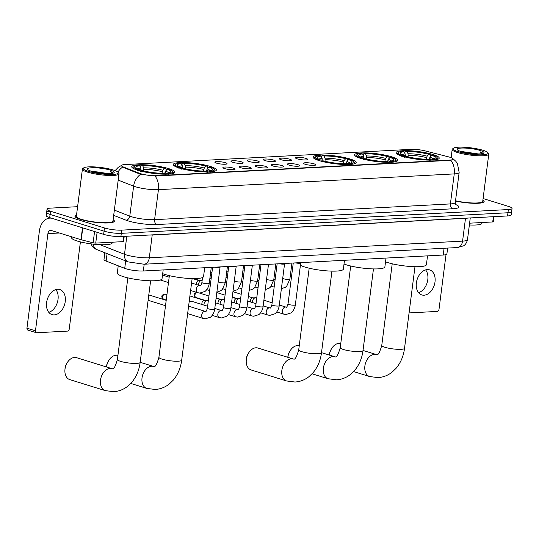 <?xml version="1.0" encoding="UTF-8"?>
<svg xmlns="http://www.w3.org/2000/svg" width="539" height="539" viewBox="0 0 539 539"><rect width="100%" height="100%" fill="white"/><g stroke="black" fill="none" stroke-linecap="round" stroke-linejoin="round"><path stroke-width="0.81" d="M168.734 168.64A21.728 3.888 7.3 0 0 145.409 164.84A21.728 3.888 7.3 0 0 131.752 166.699A21.728 3.888 7.3 0 0 137.876 170.284A21.728 3.888 7.3 0 0 161.201 174.084A21.728 3.888 7.3 0 0 174.858 172.224A21.728 3.888 7.3 0 0 168.734 168.64M391.584 156.775A21.728 3.888 7.3 0 0 368.258 152.975A21.728 3.888 7.3 0 0 354.601 154.834A21.728 3.888 7.3 0 0 360.726 158.419A21.728 3.888 7.3 0 0 384.051 162.219A21.728 3.888 7.3 0 0 397.708 160.359A21.728 3.888 7.3 0 0 391.584 156.775M350.067 158.985A21.728 3.888 7.3 0 0 326.742 155.185A21.728 3.888 7.3 0 0 313.085 157.044A21.728 3.888 7.3 0 0 319.203 160.629A21.728 3.888 7.3 0 0 342.534 164.429A21.728 3.888 7.3 0 0 356.185 162.569A21.728 3.888 7.3 0 0 350.067 158.985M210.257 166.43A21.728 3.888 7.3 0 0 186.925 162.63A21.728 3.888 7.3 0 0 173.275 164.489A21.728 3.888 7.3 0 0 179.393 168.074A21.728 3.888 7.3 0 0 202.718 171.874A21.728 3.888 7.3 0 0 216.375 170.014A21.728 3.888 7.3 0 0 210.257 166.43M433.107 154.565A21.728 3.888 7.3 0 0 409.775 150.765A21.728 3.888 7.3 0 0 396.125 152.625A21.728 3.888 7.3 0 0 402.242 156.209A21.728 3.888 7.3 0 0 425.567 160.009A21.728 3.888 7.3 0 0 439.224 158.149A21.728 3.888 7.3 0 0 433.107 154.565M297.225 158.857A6.151 1.098 -172.7 0 1 295.513 157.967A6.151 1.098 -172.7 0 1 299.051 157.3A6.151 1.098 -172.7 0 1 305.957 158.392A6.151 1.098 -172.7 0 1 307.641 159.524A6.151 1.098 -172.7 0 1 303.511 159.915A6.151 1.098 -172.7 0 1 297.225 158.857M281.095 159.719A6.151 1.098 -172.7 0 1 279.384 158.83A6.151 1.098 -172.7 0 1 282.921 158.163A6.151 1.098 -172.7 0 1 289.827 159.254A6.151 1.098 -172.7 0 1 291.505 160.379A6.151 1.098 -172.7 0 1 287.381 160.777A6.151 1.098 -172.7 0 1 281.095 159.719M264.966 160.575A6.151 1.098 -172.7 0 1 263.254 159.685A6.151 1.098 -172.7 0 1 266.792 159.018A6.151 1.098 -172.7 0 1 273.697 160.11A6.151 1.098 -172.7 0 1 275.375 161.242A6.151 1.098 -172.7 0 1 271.252 161.633A6.151 1.098 -172.7 0 1 264.966 160.575M248.836 161.437A6.151 1.098 -172.7 0 1 247.125 160.541A6.151 1.098 -172.7 0 1 250.662 159.881A6.151 1.098 -172.7 0 1 257.568 160.972A6.151 1.098 -172.7 0 1 259.246 162.098A6.151 1.098 -172.7 0 1 255.122 162.495A6.151 1.098 -172.7 0 1 248.836 161.437M232.7 162.293A6.151 1.098 -172.7 0 1 230.995 161.404A6.151 1.098 -172.7 0 1 234.526 160.737A6.151 1.098 -172.7 0 1 241.438 161.828A6.151 1.098 -172.7 0 1 243.116 162.96A6.151 1.098 -172.7 0 1 238.993 163.351A6.151 1.098 -172.7 0 1 232.7 162.293M216.57 163.155A6.151 1.098 -172.7 0 1 214.859 162.259A6.151 1.098 -172.7 0 1 218.396 161.599A6.151 1.098 -172.7 0 1 225.309 162.69A6.151 1.098 -172.7 0 1 226.986 163.816A6.151 1.098 -172.7 0 1 222.863 164.206A6.151 1.098 -172.7 0 1 216.57 163.155M305.29 164.294A6.151 1.098 -172.7 0 1 303.578 163.398A6.151 1.098 -172.7 0 1 307.115 162.738A6.151 1.098 -172.7 0 1 314.021 163.829A6.151 1.098 -172.7 0 1 315.706 164.954A6.151 1.098 -172.7 0 1 311.576 165.352A6.151 1.098 -172.7 0 1 305.29 164.294M289.16 165.15A6.151 1.098 -172.7 0 1 287.449 164.26A6.151 1.098 -172.7 0 1 290.986 163.593A6.151 1.098 -172.7 0 1 297.892 164.685A6.151 1.098 -172.7 0 1 299.576 165.81A6.151 1.098 -172.7 0 1 295.446 166.207A6.151 1.098 -172.7 0 1 289.16 165.15M273.03 166.012A6.151 1.098 -172.7 0 1 271.319 165.116A6.151 1.098 -172.7 0 1 274.856 164.456A6.151 1.098 -172.7 0 1 281.762 165.54A6.151 1.098 -172.7 0 1 283.447 166.672A6.151 1.098 -172.7 0 1 279.317 167.063A6.151 1.098 -172.7 0 1 273.03 166.012M256.901 166.868A6.151 1.098 -172.7 0 1 255.19 165.978A6.151 1.098 -172.7 0 1 258.727 165.311A6.151 1.098 -172.7 0 1 265.633 166.403A6.151 1.098 -172.7 0 1 267.317 167.528A6.151 1.098 -172.7 0 1 263.187 167.925A6.151 1.098 -172.7 0 1 256.901 166.868M240.771 167.723A6.151 1.098 -172.7 0 1 239.06 166.834A6.151 1.098 -172.7 0 1 242.597 166.174A6.151 1.098 -172.7 0 1 249.503 167.258A6.151 1.098 -172.7 0 1 251.187 168.39A6.151 1.098 -172.7 0 1 247.057 168.781A6.151 1.098 -172.7 0 1 240.771 167.723M224.642 168.586A6.151 1.098 -172.7 0 1 222.93 167.696A6.151 1.098 -172.7 0 1 226.468 167.029A6.151 1.098 -172.7 0 1 233.374 168.121A6.151 1.098 -172.7 0 1 235.058 169.246A6.151 1.098 -172.7 0 1 230.928 169.644A6.151 1.098 -172.7 0 1 224.642 168.586M448.583 156.869A11.07 1.981 -172.7 0 1 450.031 157.273A11.07 1.981 -172.7 0 1 453.151 159.099A11.07 1.981 -172.7 0 1 449.843 160.076L156.357 175.701A11.07 1.981 -172.7 0 1 139.614 173.322L123.33 166.962A11.07 1.981 -172.7 0 1 121.423 165.554A11.07 1.981 -172.7 0 1 124.731 164.584L411.028 149.343A11.07 1.981 -172.7 0 1 425.109 150.893L448.583 156.869M447.646 248.068L446.892 253.943A12.296 2.196 -172.7 0 1 443.213 255.028L143.334 270.989A12.296 2.196 -172.7 0 1 124.731 268.348L106.122 261.078A12.296 2.196 -172.7 0 1 104 259.522L104.862 252.798M76.531 215.014A19.882 3.557 7.3 0 0 74.941 216.152A19.882 3.557 7.3 0 0 80.54 219.427A19.882 3.557 7.3 0 0 101.884 222.903A19.882 3.557 7.3 0 0 114.383 221.199A19.882 3.557 7.3 0 0 113.129 219.703M453.036 158.756L455.906 161.383L457.422 163.587L459.147 172.473A16.399 2.931 -172.7 0 1 454.242 173.908A14.351 10.086 -93 0 0 450.88 160.305L155.064 176.058A14.351 10.086 87 0 1 158.432 189.661A16.399 2.931 -172.7 0 1 135.424 186.757A16.399 2.931 -172.7 0 1 133.632 186.137L118.203 180.114M50.309 211.315A12.296 2.196 7.3 0 0 46.63 212.393L46.219 215.593A12.296 2.196 7.3 0 0 49.682 217.621L103.643 234.357L104.054 231.157A12.296 2.196 7.3 0 0 121.309 233.34L507.96 212.75A12.296 2.196 7.3 0 0 511.639 211.672A12.296 2.196 7.3 0 1 507.96 212.75L121.309 233.34A12.296 2.196 7.3 0 1 104.054 231.157L50.093 214.421L104.054 231.157L104.465 227.957A12.296 2.196 7.3 0 0 121.72 230.133L508.371 209.55A12.296 2.196 7.3 0 0 512.05 208.472A12.296 2.196 7.3 0 0 508.587 206.444L483.085 198.534M46.63 212.393A12.296 2.196 7.3 0 0 50.093 214.421A12.296 2.196 7.3 0 1 46.63 212.393L47.041 209.193A12.296 2.196 7.3 0 0 50.504 211.221L104.465 227.957M142.006 174.407L139.54 173.902L122.535 167.171A14.351 11.481 111.3 0 0 117.913 172.116M455.482 201.074A19.882 3.557 7.3 0 0 484.15 201.519A19.882 3.557 7.3 0 0 482.897 200.016M77.603 206.686L50.72 208.115A12.296 2.196 7.3 0 0 47.041 209.193M103.643 234.357A12.296 2.196 7.3 0 0 120.898 236.54L507.549 215.95A12.296 2.196 7.3 0 0 511.228 214.872L512.05 208.472M425.615 269.898A13.118 9.028 -72.8 0 1 427.104 282.84A13.118 9.028 -72.8 0 1 418.554 292.664M424.052 295.204A13.118 9.028 107.2 0 0 434.73 283.494A13.118 9.028 107.2 0 0 429.576 269.871A13.118 9.028 107.2 0 0 427.333 269.594A13.118 9.028 107.2 0 0 416.647 281.297A13.118 9.028 107.2 0 0 421.801 294.927A13.118 9.028 107.2 0 0 424.052 295.204M469.597 223.186L492.72 221.953L493.394 216.705M409.067 312.923L437.297 311.421A2.048 1.408 107.2 0 0 439.009 309.346L446.022 254.61M493.987 216.671L493.333 221.772A2.048 0.364 -172.7 0 1 492.72 221.953M458.056 151.648A17.625 3.153 7.3 0 0 478.443 154.794A17.625 3.153 7.3 0 0 487.842 152.618A17.625 3.153 7.3 0 0 483.099 150.314A17.625 3.153 7.3 0 0 465.683 147.322A17.625 3.153 7.3 0 0 453.454 148.212A17.625 3.153 7.3 0 0 458.056 151.648M453.454 148.212L452.558 148.885A18.447 3.301 7.3 0 0 452.174 149.438A18.447 3.301 7.3 0 0 457.375 152.476A18.447 3.301 7.3 0 0 477.177 155.704A18.447 3.301 7.3 0 0 488.772 154.127A18.447 3.301 7.3 0 0 488.543 153.494L487.842 152.618M455.522 200.791A18.447 3.301 7.3 0 0 482.728 201.337L488.772 154.127M455.489 201.034A19.68 3.517 7.3 0 0 483.948 201.492A19.68 3.517 7.3 0 0 482.883 200.117M469.368 224.965A20.495 3.665 7.3 0 0 481.994 223.2L482.075 222.519M477.81 153.932A10.248 1.833 7.3 0 0 477.446 153.817L477.729 153.932M480.188 150.469A13.529 2.419 7.3 0 0 464.551 148.057A13.529 2.419 7.3 0 0 457.321 149.721A13.529 2.419 7.3 0 0 460.966 151.493A13.529 2.419 7.3 0 0 474.34 153.79A13.529 2.419 7.3 0 0 483.719 153.103A13.529 2.419 7.3 0 0 480.188 150.469M477.446 153.817L460.447 151.324M482.728 153.804C483.065 153.244 482.25 152.604 480.269 151.877L481.792 153.709M480.269 151.877L482.641 153.548M464.989 152.503L472.049 153.588M461.977 151.789L467.037 152.227L475.304 153.851M329.396 354.48A7.378 5.08 -72.8 0 1 330.771 350.04L331.438 348.895A11.481 7.903 107.2 0 0 329.363 355.107L329.396 354.48M340.763 343.559A11.481 7.903 107.2 0 0 338.964 343.37A11.481 7.903 107.2 0 0 331.438 348.895M405.24 156.647L405.153 153.918L404.088 151.702A17.625 3.153 7.3 0 0 400.41 153.75A17.625 3.153 7.3 0 0 403.819 155.609L402.471 155.683L401.784 156.512M404.823 153.231L405.011 151.762L405.685 151.142A19.512 3.49 7.3 0 1 430.034 154.215L428.687 154.282A17.625 3.153 7.3 0 0 406.999 151.547L408.063 153.763L408.104 156.862M426.309 159.221L427.124 156.169L428.687 154.282M385.54 261.799A22.55 4.029 7.3 0 0 388.026 262.661A22.55 4.029 7.3 0 0 412.234 266.603A22.55 4.029 7.3 0 0 426.403 264.669L427.535 255.857M404.088 151.702L402.774 151.297A19.512 3.49 7.3 0 0 398.719 152.321L397.822 152.988A20.334 3.638 7.3 0 0 397.405 153.602A20.334 3.638 7.3 0 0 397.748 154.41M430.034 154.215L430.52 154.983L430.304 156.64M404.621 157.395L405.315 156.559A19.512 3.49 7.3 0 0 429.664 159.632L430.129 160.609M398.719 152.321A19.512 3.49 7.3 0 0 402.471 155.683M405.315 156.559L406.662 156.492A17.625 3.153 7.3 0 0 428.35 159.227L429.664 159.632M406.999 151.547L405.685 151.142M403.819 155.609L404.917 157.354M437.196 159.463A20.334 3.638 7.3 0 0 437.742 158.769A20.334 3.638 7.3 0 0 437.486 158.075L436.785 157.199A19.512 3.49 7.3 0 0 432.878 155.097L431.53 155.165L429.967 157.051L429.226 159.497M433.039 160.454L432.574 159.477A19.512 3.49 7.3 0 0 436.785 157.199M432.574 159.477L431.261 159.072A17.625 3.153 7.3 0 0 434.791 158.156A17.625 3.153 7.3 0 0 431.53 155.165M429.731 160.481L431.261 159.072M287.833 357.31L287.88 356.69A7.378 5.08 -72.8 0 1 289.254 352.25L289.921 351.105A11.481 7.903 107.2 0 0 287.846 357.317M299.239 345.769A11.481 7.903 107.2 0 0 297.447 345.58A11.481 7.903 107.2 0 0 289.921 351.105M363.724 158.857L363.636 156.128L362.572 153.911A17.625 3.153 7.3 0 0 358.886 155.966A17.625 3.153 7.3 0 0 362.302 157.819L360.955 157.893L360.268 158.722M363.306 155.441L363.495 153.972L364.169 153.352A19.512 3.49 7.3 0 1 388.518 156.425L387.17 156.492A17.625 3.153 7.3 0 0 365.482 153.756L366.547 155.973L366.587 159.072M384.785 161.43L385.607 158.378L387.17 156.492M344.017 264.009A22.55 4.029 7.3 0 0 346.51 264.871A22.55 4.029 7.3 0 0 370.717 268.813A22.55 4.029 7.3 0 0 384.886 266.879L386.018 258.073M362.572 153.911L361.258 153.507A19.512 3.49 7.3 0 0 357.202 154.531L356.306 155.205A20.334 3.638 7.3 0 0 355.881 155.811A20.334 3.638 7.3 0 0 356.232 156.62M388.518 156.425L389.003 157.193L388.787 158.85M363.104 159.605L363.791 158.769A19.512 3.49 7.3 0 0 388.141 161.848L388.612 162.825M357.202 154.531A19.512 3.49 7.3 0 0 360.955 157.893M363.791 158.769L365.139 158.702A17.625 3.153 7.3 0 0 386.827 161.437L388.141 161.848M365.482 153.756L364.169 153.352M362.302 157.819L363.401 159.564M395.68 161.68A20.334 3.638 7.3 0 0 396.219 160.979A20.334 3.638 7.3 0 0 395.97 160.285L395.269 159.409A19.512 3.49 7.3 0 0 391.354 157.307L390.007 157.375L388.444 159.261L387.703 161.707M391.523 162.67L391.051 161.693A19.512 3.49 7.3 0 0 395.269 159.409M391.051 161.693L389.737 161.282A17.625 3.153 7.3 0 0 393.275 160.366A17.625 3.153 7.3 0 0 390.007 157.375M388.208 162.697L389.737 161.282M246.256 360.22L246.357 358.9A7.378 5.08 -72.8 0 1 247.738 354.46L248.398 353.314A11.481 7.903 107.2 0 0 246.256 360.22A11.481 7.903 107.2 0 0 251.093 369.956L286.593 380.965A11.481 7.903 -72.8 0 1 282.079 369.04A11.481 7.903 -72.8 0 1 291.431 358.799A11.481 7.903 -72.8 0 1 293.391 359.035L293.762 359.095C295.15 359.688 296.807 356.596 298.721 349.824A11.481 2.055 -172.7 0 0 301.955 351.718A11.481 2.055 -172.7 0 0 318.057 353.746A11.481 2.055 -172.7 0 0 321.493 352.742C320.489 360.524 317.673 367.187 313.058 372.725L309.042 376.586C304.865 379.88 300.183 381.693 294.988 382.023L286.593 380.965M293.391 359.035L257.891 348.026A11.481 7.903 107.2 0 0 255.924 347.79A11.481 7.903 107.2 0 0 248.398 353.314M322.201 161.067L322.12 158.338L321.049 156.121A17.625 3.153 7.3 0 0 317.37 158.176A17.625 3.153 7.3 0 0 320.779 160.029L319.432 160.103L318.744 160.932M321.783 157.651L321.972 156.182L322.645 155.562A19.512 3.49 7.3 0 1 347.001 158.634L345.654 158.709A17.625 3.153 7.3 0 0 323.966 155.966L325.03 158.183L325.071 161.282M343.269 163.64L344.091 160.588L345.654 158.709M300.412 265.262A22.55 4.029 7.3 0 0 304.993 267.081A22.55 4.029 7.3 0 0 329.201 271.023A22.55 4.029 7.3 0 0 343.37 269.089L344.495 260.283M321.049 156.121L319.735 155.717A19.512 3.49 7.3 0 0 315.686 156.741L314.783 157.415A20.334 3.638 7.3 0 0 314.365 158.021A20.334 3.638 7.3 0 0 314.715 158.837M347.001 158.634L347.48 159.403L347.271 161.06M321.588 161.815L322.275 160.979A19.512 3.49 7.3 0 0 346.624 164.058L347.096 165.035M315.686 156.741A19.512 3.49 7.3 0 0 319.432 160.103M322.275 160.979L323.622 160.912A17.625 3.153 7.3 0 0 345.31 163.647L346.624 164.058M323.966 155.966L322.645 155.562M320.779 160.029L321.877 161.774M354.163 163.89A20.334 3.638 7.3 0 0 354.702 163.189A20.334 3.638 7.3 0 0 354.453 162.495L353.752 161.619A19.512 3.49 7.3 0 0 349.838 159.517L348.49 159.584L346.927 161.471L346.186 163.917M350.006 164.88L349.535 163.903A19.512 3.49 7.3 0 0 353.752 161.619M349.535 163.903L348.221 163.492A17.625 3.153 7.3 0 0 351.758 162.576A17.625 3.153 7.3 0 0 348.49 159.584M346.692 164.907L348.221 163.492M106.5 366.965L106.547 366.345A7.378 5.08 -72.8 0 1 107.921 361.905L108.588 360.759A11.481 7.903 107.2 0 0 106.513 366.971M117.913 355.423A11.481 7.903 107.2 0 0 116.114 355.235A11.481 7.903 107.2 0 0 108.588 360.759M182.391 168.512L182.303 165.783L181.239 163.566A17.625 3.153 7.3 0 0 177.56 165.614A17.625 3.153 7.3 0 0 180.969 167.474L179.622 167.548L178.935 168.377M181.973 165.096L182.162 163.627L182.836 163.007A19.512 3.49 7.3 0 1 207.185 166.079L205.837 166.147A17.625 3.153 7.3 0 0 184.149 163.411L185.214 165.628L185.254 168.727M203.459 171.085L204.274 168.033L205.837 166.147M162.69 273.664A22.55 4.029 7.3 0 0 165.177 274.526A22.55 4.029 7.3 0 0 189.384 278.468A22.55 4.029 7.3 0 0 203.553 276.534L204.685 267.721M181.239 163.566L179.925 163.162A19.512 3.49 7.3 0 0 175.869 164.186L174.973 164.853A20.334 3.638 7.3 0 0 174.555 165.466A20.334 3.638 7.3 0 0 174.899 166.275M207.185 166.079L207.67 166.847L207.454 168.505M181.771 169.259L182.465 168.424A19.512 3.49 7.3 0 0 206.814 171.496L207.279 172.473M175.869 164.186A19.512 3.49 7.3 0 0 179.622 167.548M182.465 168.424L183.812 168.357A17.625 3.153 7.3 0 0 205.5 171.092L206.814 171.496M184.149 163.411L182.836 163.007M180.969 167.474L182.067 169.219M214.347 171.328A20.334 3.638 7.3 0 0 214.893 170.634A20.334 3.638 7.3 0 0 214.637 169.94L213.936 169.064A19.512 3.49 7.3 0 0 210.028 166.955L208.681 167.029L207.117 168.916L206.376 171.362M210.19 172.318L209.725 171.341A19.512 3.49 7.3 0 0 213.936 169.064M209.725 171.341L208.411 170.937A17.625 3.153 7.3 0 0 211.942 170.021A17.625 3.153 7.3 0 0 208.681 167.029M206.882 172.345L208.411 170.937M64.929 369.875L65.03 368.555A7.378 5.08 -72.8 0 1 66.405 364.115L67.072 362.969A11.481 7.903 107.2 0 0 64.929 369.875A11.481 7.903 107.2 0 0 69.76 379.611L105.26 390.62A11.481 7.903 -72.8 0 1 100.753 378.695A11.481 7.903 -72.8 0 1 110.097 368.454A11.481 7.903 -72.8 0 1 112.065 368.689L112.435 368.75C113.823 369.343 115.474 366.25 117.394 359.479A11.481 2.055 -172.7 0 0 120.621 361.373A11.481 2.055 -172.7 0 0 136.731 363.401A11.481 2.055 -172.7 0 0 140.16 362.397C139.156 370.178 136.34 376.842 131.725 382.373L127.709 386.241C123.539 389.535 118.849 391.348 113.655 391.678L105.26 390.62M112.065 368.689L76.558 357.68A11.481 7.903 107.2 0 0 74.598 357.445A11.481 7.903 107.2 0 0 67.072 362.969M140.874 170.722L140.787 167.993L139.722 165.776A17.625 3.153 7.3 0 0 136.037 167.824A17.625 3.153 7.3 0 0 139.453 169.684L138.105 169.758L137.418 170.587M140.457 167.306L140.645 165.837L141.319 165.217A19.512 3.49 7.3 0 1 165.668 168.289L164.321 168.357A17.625 3.153 7.3 0 0 142.633 165.621L143.697 167.838L143.738 170.937M161.936 173.295L162.758 170.243L164.321 168.357M118.23 265.808L117.307 273.017A22.55 4.029 7.3 0 0 123.66 276.736A22.55 4.029 7.3 0 0 147.868 280.678A22.55 4.029 7.3 0 0 162.037 278.744L163.169 269.931M139.722 165.776L138.408 165.372A19.512 3.49 7.3 0 0 134.352 166.396L133.456 167.063A20.334 3.638 7.3 0 0 133.032 167.676A20.334 3.638 7.3 0 0 133.382 168.485M165.668 168.289L166.153 169.057L165.938 170.715M140.255 171.469L140.942 170.634A19.512 3.49 7.3 0 0 165.291 173.706L165.763 174.683M134.352 166.396A19.512 3.49 7.3 0 0 138.105 169.758M140.942 170.634L142.289 170.567A17.625 3.153 7.3 0 0 163.977 173.302L165.291 173.706M142.633 165.621L141.319 165.217M139.453 169.684L140.551 171.429M172.83 173.538A20.334 3.638 7.3 0 0 173.369 172.844A20.334 3.638 7.3 0 0 173.12 172.15L172.419 171.274A19.512 3.49 7.3 0 0 168.505 169.172L167.157 169.239L165.594 171.126L164.853 173.571M168.673 174.528L168.202 173.551A19.512 3.49 7.3 0 0 172.419 171.274M168.202 173.551L166.888 173.147A17.625 3.153 7.3 0 0 170.425 172.231A17.625 3.153 7.3 0 0 167.157 169.239M165.358 174.555L166.888 173.147M300.708 262.944A3.692 0.66 -172.7 0 1 300.688 263.005A3.692 0.66 -172.7 0 1 295.507 262.891M252.4 302.541A3.692 2.54 -72.8 0 1 252.42 301.496A3.692 2.54 -72.8 0 1 255.499 297.757A3.692 2.54 -72.8 0 1 255.526 297.757A3.692 2.54 -72.8 0 1 256.133 297.838L256.739 298.02M250.413 301.921A2.661 1.833 -72.8 0 1 250.305 300.58A2.661 1.833 -72.8 0 1 252.535 297.878A2.661 1.833 -72.8 0 1 252.548 297.878L255.526 297.757M284.579 263.807A3.692 0.66 -172.7 0 1 284.558 263.861A3.692 0.66 -172.7 0 1 279.377 263.746M236.271 303.396A3.692 2.54 -72.8 0 1 236.291 302.359A3.692 2.54 -72.8 0 1 239.37 298.619A3.692 2.54 -72.8 0 1 239.397 298.613A3.692 2.54 -72.8 0 1 240.003 298.694L240.603 298.882M234.283 302.783A2.661 1.833 -72.8 0 1 234.175 301.436A2.661 1.833 -72.8 0 1 236.399 298.734A2.661 1.833 -72.8 0 1 236.419 298.734L239.397 298.613M268.449 264.662A3.692 0.66 -172.7 0 1 268.429 264.723A3.692 0.66 -172.7 0 1 263.248 264.609M220.134 304.259A3.692 2.54 -72.8 0 1 220.161 303.214A3.692 2.54 -72.8 0 1 223.24 299.475A3.692 2.54 -72.8 0 1 223.267 299.475A3.692 2.54 -72.8 0 1 223.874 299.556L224.473 299.738M218.154 303.639A2.661 1.833 -72.8 0 1 218.046 302.298A2.661 1.833 -72.8 0 1 220.269 299.596A2.661 1.833 -72.8 0 1 220.289 299.596L223.267 299.475M252.319 265.518A3.692 0.66 -172.7 0 1 252.299 265.579A3.692 0.66 -172.7 0 1 247.118 265.464M204.005 305.114A3.692 2.54 -72.8 0 1 204.032 304.077A3.692 2.54 -72.8 0 1 207.111 300.338A3.692 2.54 -72.8 0 1 207.138 300.331A3.692 2.54 -72.8 0 1 207.744 300.412L208.344 300.6M202.024 304.501A2.661 1.833 -72.8 0 1 201.916 303.154A2.661 1.833 -72.8 0 1 204.14 300.452A2.661 1.833 -72.8 0 1 204.16 300.452L207.138 300.331M236.19 266.381A3.692 0.66 -172.7 0 1 236.163 266.434A3.692 0.66 -172.7 0 1 230.988 266.327M189.108 302.211A3.692 2.54 -72.8 0 1 190.981 301.193A3.692 2.54 -72.8 0 1 191.008 301.193A3.692 2.54 -72.8 0 1 191.614 301.267L207.623 306.24M220.06 267.236A3.692 0.66 -172.7 0 1 220.033 267.297A3.692 0.66 -172.7 0 1 214.859 267.182M198.547 285.219A3.692 2.54 -72.8 0 1 198.568 284.181A3.692 2.54 -72.8 0 1 201.647 280.442A3.692 2.54 -72.8 0 1 201.674 280.442A3.692 2.54 -72.8 0 1 202.159 280.482M196.56 284.605A2.661 1.833 -72.8 0 1 196.452 283.258A2.661 1.833 -72.8 0 1 198.682 280.563A2.661 1.833 -72.8 0 1 198.696 280.556L201.674 280.442M55.847 289.584A13.118 9.028 -72.8 0 1 57.343 302.52A13.118 9.028 -72.8 0 1 48.786 312.351M54.284 314.884A13.118 9.028 107.2 0 0 64.963 303.181A13.118 9.028 107.2 0 0 59.809 289.558A13.118 9.028 107.2 0 0 57.565 289.281A13.118 9.028 107.2 0 0 46.886 300.984A13.118 9.028 107.2 0 0 52.04 314.614A13.118 9.028 107.2 0 0 54.284 314.884M97.108 232.336L95.733 243.089L122.959 241.64L123.626 236.392M51.522 218.194A16.399 11.528 -93 0 0 49.891 218.12A16.399 11.528 -93 0 0 39.401 230.968L26.95 328.184L35.473 330.825L47.924 233.609A4.096 2.884 87 0 1 50.545 230.396A4.096 2.884 87 0 1 51.279 230.49L80.971 239.7L82.494 227.802M35.473 330.825A2.048 1.408 107.2 0 0 36.322 332.711L27.799 330.063A2.048 1.408 -72.8 0 1 26.95 328.184M36.322 332.711A2.048 1.408 107.2 0 0 36.672 332.752L67.53 331.108A2.048 1.408 107.2 0 0 69.241 329.033L80.405 241.903M124.219 236.358L123.572 241.459A2.048 0.364 -172.7 0 1 122.959 241.64M95.733 243.089A2.048 0.364 -172.7 0 1 93.126 242.799L81.241 239.774A2.048 0.364 -172.7 0 1 80.971 239.7M88.295 171.335A17.625 3.153 7.3 0 0 108.676 174.481A17.625 3.153 7.3 0 0 118.075 172.305A17.625 3.153 7.3 0 0 113.331 170.001A17.625 3.153 7.3 0 0 95.915 167.009A17.625 3.153 7.3 0 0 83.693 167.898A17.625 3.153 7.3 0 0 88.295 171.335M83.693 167.898L82.79 168.566A18.447 3.301 7.3 0 0 82.413 169.125A18.447 3.301 7.3 0 0 87.608 172.163A18.447 3.301 7.3 0 0 107.416 175.391A18.447 3.301 7.3 0 0 119.004 173.814A18.447 3.301 7.3 0 0 118.775 173.181L118.075 172.305M82.413 169.125L76.363 216.334A18.447 3.301 7.3 0 0 81.557 219.373A18.447 3.301 7.3 0 0 101.366 222.6A18.447 3.301 7.3 0 0 112.961 221.017L119.004 173.814M76.518 215.115A19.68 3.517 7.3 0 0 75.143 216.173A19.68 3.517 7.3 0 0 80.688 219.42A19.68 3.517 7.3 0 0 101.81 222.863A19.68 3.517 7.3 0 0 114.18 221.179A19.68 3.517 7.3 0 0 113.116 219.804M71.674 236.816L71.566 237.672A20.495 3.665 7.3 0 0 77.333 241.054A20.495 3.665 7.3 0 0 99.344 244.639A20.495 3.665 7.3 0 0 112.227 242.887L112.314 242.206M108.043 173.619A10.248 1.833 7.3 0 0 107.679 173.497L107.962 173.619M110.421 170.156A13.529 2.419 7.3 0 0 94.783 167.744A13.529 2.419 7.3 0 0 87.561 169.408A13.529 2.419 7.3 0 0 91.206 171.18A13.529 2.419 7.3 0 0 104.573 173.477A13.529 2.419 7.3 0 0 113.951 172.79A13.529 2.419 7.3 0 0 110.421 170.156M107.679 173.497L90.687 171.011M112.968 173.491C113.305 172.931 112.483 172.291 110.502 171.564L112.031 173.396M110.502 171.564L112.873 173.235M95.221 172.19L102.289 173.275M92.209 171.476L97.269 171.914L105.536 173.538M123.33 166.962L123.256 167.541M139.614 173.322L139.54 173.902M156.357 175.701L156.303 176.091M449.843 160.076L449.789 160.467M444.082 248.257L443.213 255.028M107.072 253.653L106.122 261.078M125.681 260.923L124.731 268.348M144.203 264.218L143.334 270.989M455.704 204.544A20.495 3.665 -172.7 0 1 452.726 208.795L156.916 224.547A4.096 2.884 87 0 1 154.585 219.663L450.402 203.917A16.399 2.931 7.3 0 0 455.307 202.475L456.115 205.069M156.916 224.547A20.495 3.665 -172.7 0 1 128.154 220.916A20.495 3.665 -172.7 0 1 125.91 220.141L113.682 215.371M140.746 174.212A14.351 11.481 111.3 0 0 133.632 186.137L129.784 216.139A16.399 2.931 7.3 0 0 131.583 216.759A16.399 2.931 7.3 0 0 154.585 219.663L158.432 189.661L454.242 173.908L450.402 203.917A4.096 2.884 87 0 0 452.726 208.795M121.72 230.133L120.898 236.54M508.371 209.55L507.549 215.95M50.504 211.221L49.682 217.621M114.356 210.116L129.784 216.139A4.096 3.281 -68.7 0 1 125.91 220.141M99.87 244.666L124.496 254.28A16.399 2.931 7.3 0 0 126.288 254.9A16.399 2.931 7.3 0 0 149.296 257.804L462.577 241.122A16.399 2.931 7.3 0 0 467.481 239.687C466.282 244.861 463.203 245.986 463.547 245.831L457.335 247.549L144.048 264.231A8.2 5.761 87 0 0 149.296 257.804L152.214 234.997A16.399 2.931 -172.7 0 1 148.973 235.044M465.521 218.187A2.048 1.442 -93 0 0 465.501 218.322L462.577 241.122A8.2 5.761 87 0 1 457.335 247.549M126.806 236.223L124.496 254.28A8.2 6.562 111.3 0 0 128.235 261.914L95.976 249.281L92.748 246.963L90.875 243.844M468.034 218.059A16.399 2.931 -172.7 0 1 465.501 218.322L152.214 234.997A2.048 1.442 -93 0 1 152.234 234.869M93.274 244.133A8.2 6.562 111.3 0 0 97.054 249.746M414.983 266.704L404.533 348.322A11.481 2.055 -172.7 0 1 401.097 349.326A11.481 2.055 -172.7 0 1 384.994 347.298A11.481 2.055 -172.7 0 1 381.76 345.405C379.84 352.176 378.189 355.268 376.801 354.675L363.023 350.458M404.533 348.322C403.522 356.104 400.713 362.767 396.091 368.299L392.082 372.166C387.905 375.461 383.216 377.273 378.021 377.603L369.633 376.545A11.481 7.903 -72.8 0 1 365.119 364.62A11.481 7.903 -72.8 0 1 374.464 354.379A11.481 7.903 -72.8 0 1 376.431 354.615M405.395 155.468A15.166 2.715 7.3 0 0 403.879 155.704M426.511 157.61A15.166 2.715 7.3 0 0 408.306 155.313M405.153 153.918A15.766 2.816 7.3 0 0 401.986 154.848M427.124 156.169A15.766 2.816 7.3 0 0 408.063 153.763M432.992 158.816A15.766 2.816 7.3 0 0 429.967 157.051M431.072 159.241A15.166 2.715 7.3 0 0 429.354 158.486M373.466 268.914L363.01 350.532A11.481 2.055 -172.7 0 1 359.58 351.536A11.481 2.055 -172.7 0 1 343.471 349.508A11.481 2.055 -172.7 0 1 340.244 347.615C338.324 354.386 336.673 357.478 335.285 356.885L321.5 352.668M363.01 350.532C362.006 358.314 359.19 364.977 354.574 370.515L350.559 374.376C346.388 377.671 341.699 379.483 336.504 379.813L328.11 378.755A11.481 7.903 -72.8 0 1 323.602 366.83A11.481 7.903 -72.8 0 1 332.947 356.589A11.481 7.903 -72.8 0 1 334.914 356.825M363.872 157.678A15.166 2.715 7.3 0 0 362.363 157.92M384.994 159.82A15.166 2.715 7.3 0 0 366.783 157.523M363.636 156.128A15.766 2.816 7.3 0 0 360.463 157.058M385.607 158.378A15.766 2.816 7.3 0 0 366.547 155.973M391.476 161.026A15.766 2.816 7.3 0 0 388.444 159.261M389.556 161.451A15.166 2.715 7.3 0 0 387.837 160.696M322.356 159.888A15.166 2.715 7.3 0 0 320.84 160.13M343.478 162.03A15.166 2.715 7.3 0 0 325.266 159.733M322.12 158.338A15.766 2.816 7.3 0 0 318.947 159.268M344.091 160.588A15.766 2.816 7.3 0 0 325.03 158.183M349.952 163.243A15.766 2.816 7.3 0 0 346.927 161.471M348.032 163.667A15.166 2.715 7.3 0 0 346.314 162.906M192.133 278.569L181.683 360.187A11.481 2.055 -172.7 0 1 178.247 361.191A11.481 2.055 -172.7 0 1 162.145 359.163A11.481 2.055 -172.7 0 1 158.911 357.269C156.99 364.041 155.34 367.133 153.952 366.54L140.174 362.323M181.683 360.187C180.673 367.969 177.863 374.632 173.241 380.163L169.233 384.031C165.055 387.325 160.366 389.138 155.171 389.468L146.783 388.41A11.481 7.903 -72.8 0 1 142.269 376.485A11.481 7.903 -72.8 0 1 151.614 366.244A11.481 7.903 -72.8 0 1 153.581 366.48M182.546 167.326A15.166 2.715 7.3 0 0 181.03 167.568M203.661 169.475A15.166 2.715 7.3 0 0 185.456 167.171M182.303 165.783A15.766 2.816 7.3 0 0 179.137 166.713M204.274 168.033A15.766 2.816 7.3 0 0 185.214 165.628M210.143 170.681A15.766 2.816 7.3 0 0 207.117 168.916M208.222 171.106A15.166 2.715 7.3 0 0 206.504 170.351M141.023 169.542A15.166 2.715 7.3 0 0 139.513 169.778M162.145 171.685A15.166 2.715 7.3 0 0 143.933 169.387M140.787 167.993A15.766 2.816 7.3 0 0 137.613 168.923M162.758 170.243A15.766 2.816 7.3 0 0 143.697 167.838M168.626 172.891A15.766 2.816 7.3 0 0 165.594 171.126M166.706 173.315A15.166 2.715 7.3 0 0 164.988 172.561M300.708 262.978L295.338 304.872A3.692 0.66 -172.7 0 1 294.065 305.202A3.692 0.66 -172.7 0 1 289.059 304.542A3.692 0.66 -172.7 0 1 288.021 303.935C287.22 306.543 286.613 307.614 286.202 307.142L286.068 307.122A3.692 2.54 -72.8 0 1 286.135 307.142M295.338 304.872C294.698 309.999 291.141 313.105 290.932 312.964L285.946 314.52L283.878 314.17A3.692 2.54 -72.8 0 1 282.429 310.336A3.692 2.54 -72.8 0 1 285.434 307.041A3.692 2.54 -72.8 0 1 285.596 307.041A3.692 2.54 -72.8 0 1 286.068 307.122L279.296 305.02M284.572 263.834L279.209 305.734A3.692 0.66 -172.7 0 1 277.935 306.064A3.692 0.66 -172.7 0 1 272.929 305.404A3.692 0.66 -172.7 0 1 271.892 304.791C271.09 307.398 270.484 308.47 270.073 308.005L269.938 307.978A3.692 2.54 -72.8 0 1 270.005 307.998M279.209 305.734C278.569 310.862 275.011 313.967 274.802 313.819L269.817 315.376L267.748 315.025A3.692 2.54 -72.8 0 1 266.3 311.192A3.692 2.54 -72.8 0 1 269.305 307.904A3.692 2.54 -72.8 0 1 269.466 307.897A3.692 2.54 -72.8 0 1 269.938 307.978L263.167 305.882M268.442 264.689L263.079 306.59A3.692 0.66 -172.7 0 1 261.806 306.92A3.692 0.66 -172.7 0 1 256.8 306.26A3.692 0.66 -172.7 0 1 255.756 305.653C254.96 308.261 254.354 309.325 253.943 308.86L253.808 308.84A3.692 2.54 -72.8 0 1 253.876 308.86M263.079 306.59C262.439 311.717 258.882 314.823 258.673 314.682L253.687 316.238L251.619 315.888A3.692 2.54 -72.8 0 1 250.17 312.054A3.692 2.54 -72.8 0 1 253.175 308.759A3.692 2.54 -72.8 0 1 253.337 308.759A3.692 2.54 -72.8 0 1 253.808 308.84L247.037 306.738M205.191 300.412L196.034 297.568A2.661 1.833 -72.8 0 1 194.956 294.941A2.661 1.833 -72.8 0 1 196.951 292.448M252.313 265.552L246.95 307.446A3.692 0.66 -172.7 0 1 245.676 307.782A3.692 0.66 -172.7 0 1 240.67 307.122A3.692 0.66 -172.7 0 1 239.626 306.509C238.831 309.116 238.225 310.188 237.814 309.723L237.679 309.696A3.692 2.54 -72.8 0 1 237.739 309.716M246.95 307.446C246.31 312.573 242.752 315.686 242.543 315.537L237.558 317.094L235.489 316.743A3.692 2.54 -72.8 0 1 234.041 312.91A3.692 2.54 -72.8 0 1 237.045 309.622A3.692 2.54 -72.8 0 1 237.207 309.615A3.692 2.54 -72.8 0 1 237.679 309.696L230.908 307.594M164.894 294.146A2.661 1.833 -72.8 0 1 165.352 294.2L164.422 294.085A2.661 1.873 87 0 1 164.894 294.146A2.661 1.833 -72.8 0 0 162.724 296.517A2.661 1.833 -72.8 0 0 163.768 299.286L166.241 300.055M236.183 266.407L230.82 308.308A3.692 0.66 -172.7 0 1 229.547 308.638A3.692 0.66 -172.7 0 1 224.541 307.978A3.692 0.66 -172.7 0 1 223.496 307.371C222.701 309.979 222.095 311.043 221.684 310.579L221.549 310.552A3.692 2.54 -72.8 0 1 221.61 310.579M230.82 308.308C230.18 313.435 226.623 316.541 226.414 316.4L221.428 317.956L219.36 317.599A3.692 2.54 -72.8 0 1 217.911 313.772A3.692 2.54 -72.8 0 1 220.916 310.477A3.692 2.54 -72.8 0 1 221.078 310.477A3.692 2.54 -72.8 0 1 221.549 310.552L214.778 308.456M148.798 295.001A2.661 1.833 -72.8 0 1 149.222 295.055L148.292 294.941M220.053 267.27L214.69 309.164A3.692 0.66 -172.7 0 1 213.417 309.501A3.692 0.66 -172.7 0 1 208.411 308.834A3.692 0.66 -172.7 0 1 207.367 308.227C206.565 310.835 205.965 311.906 205.554 311.441L205.413 311.414A3.692 2.54 -72.8 0 1 205.48 311.434M214.69 309.164C214.05 314.291 210.493 317.397 210.284 317.255L205.298 318.812L203.23 318.461A3.692 2.54 -72.8 0 1 201.781 314.628A3.692 2.54 -72.8 0 1 204.786 311.333A3.692 2.54 -72.8 0 1 204.948 311.333A3.692 2.54 -72.8 0 1 205.413 311.414L188.596 306.199M291.929 263.079L289.874 279.114A3.692 0.66 -172.7 0 1 288.601 279.445A3.692 0.66 -172.7 0 1 283.595 278.784A3.692 0.66 -172.7 0 1 282.705 278.407M275.8 263.935L273.745 279.977A3.692 0.66 -172.7 0 1 272.471 280.307A3.692 0.66 -172.7 0 1 267.465 279.647A3.692 0.66 -172.7 0 1 266.576 279.263M259.67 264.797L257.615 280.832A3.692 0.66 -172.7 0 1 256.342 281.163A3.692 0.66 -172.7 0 1 251.336 280.502A3.692 0.66 -172.7 0 1 250.446 280.118M243.54 265.653L241.485 281.695A3.692 0.66 -172.7 0 1 240.212 282.025A3.692 0.66 -172.7 0 1 235.206 281.365A3.692 0.66 -172.7 0 1 234.317 280.981M227.411 266.515L225.356 282.551A3.692 0.66 -172.7 0 1 224.083 282.881A3.692 0.66 -172.7 0 1 219.077 282.22A3.692 0.66 -172.7 0 1 218.187 281.836M211.281 267.371L209.226 283.413A3.692 0.66 -172.7 0 1 207.953 283.743A3.692 0.66 -172.7 0 1 202.947 283.083A3.692 0.66 -172.7 0 1 201.903 282.47L202.536 277.531M190.611 290.487L197.766 292.704A3.692 2.54 -72.8 0 1 196.317 288.87A3.692 2.54 -72.8 0 1 199.322 285.582A3.692 2.54 -72.8 0 1 199.484 285.576A3.692 2.54 -72.8 0 1 199.956 285.657A3.692 2.54 -72.8 0 1 200.023 285.677M47.924 233.609L59.371 233.003M82.763 227.882L81.241 239.774M93.126 242.799L94.568 231.548M121.45 165.466L118.344 167.238L115.097 170.607M459.147 172.473L455.307 202.475M144.048 264.231L128.235 261.914M467.481 239.687L470.264 217.938M483.881 201.997L483.948 201.492M451.123 157.651L452.174 149.438M369.633 376.545L353.611 371.58M397.331 154.161L397.405 153.602M437.668 159.328L437.742 158.769M392.217 263.787L381.76 345.405M328.11 378.755L312.094 373.79M355.814 156.371L355.881 155.811M396.152 161.538L396.219 160.979M350.694 266.003L340.244 347.615M331.95 271.13L321.493 352.742M314.291 158.581L314.365 158.021M354.628 163.748L354.702 163.189M309.177 268.213L298.721 349.824M146.783 388.41L130.761 383.438M174.481 166.025L174.555 165.466M214.818 171.193L214.893 170.634M169.367 275.651L158.911 357.269M150.617 280.779L140.16 362.397M132.965 168.235L133.032 167.676M173.302 173.403L173.369 172.844M127.844 277.861L117.394 359.479M300.688 263.005L300.964 262.601M283.878 314.17L276.729 311.953M232.255 297.083L237.45 298.694M293.263 263.005L288.021 303.935M272.141 302.803L263.894 300.243M232.942 291.714L241.196 294.274M248.351 296.497L252.778 297.865M284.558 263.861L284.835 263.456M267.748 315.025L260.6 312.809M216.126 297.939L221.32 299.556M277.134 263.867L271.892 304.791M256.012 303.659L247.758 301.099M216.813 292.576L225.066 295.136M232.221 297.353L236.648 298.727M268.429 264.723L268.705 264.319M251.619 315.888L244.47 313.664M261.004 264.723L255.756 305.653M239.882 304.522L231.629 301.961M199.376 293.027L208.937 295.992M216.092 298.215L220.518 299.583M196.034 297.568C194.336 296.234 193.737 295.163 194.242 294.361C193.993 293.849 194.801 293.189 196.681 292.367M252.299 265.579L252.575 265.175M235.489 316.743L228.341 314.527M244.874 265.586L239.626 306.509M223.752 305.377L215.499 302.817M189.91 295.951L204.389 300.445M236.163 266.434L236.439 266.03M219.36 317.599L212.211 315.382M189.229 301.261L191.008 301.193M228.745 266.441L223.496 307.371M165.352 294.2L166.928 294.685M163.768 299.286C162.077 297.952 161.478 296.881 161.983 296.079C161.727 295.567 162.542 294.9 164.422 294.085M220.033 267.297L220.31 266.893M203.23 318.461L187.646 313.624M148.117 300.297L165.52 305.694M212.609 267.304L207.367 308.227M149.222 295.055L166.207 300.324M281.385 288.742L285.468 287.206L286.795 286.041L289.874 279.114M274.156 287.092L271.265 286.196M242.2 276.103L243.473 276.5M275.106 279.66L273.839 279.263M242.887 270.74L244.16 271.13M258.296 275.517L259.569 275.914M265.255 289.605L269.338 288.062L270.666 286.896L273.745 279.977M258.026 287.947L255.136 287.051M226.07 276.965L227.343 277.356M258.976 280.516L257.703 280.125M226.757 271.595L228.031 271.993M242.166 276.379L243.439 276.77M249.126 290.46L253.209 288.924L254.536 287.759L257.615 280.832M241.896 288.81L239.006 287.914M209.941 277.821L211.214 278.218M242.846 281.378L241.573 280.981M210.628 272.458L211.901 272.849M226.036 277.235L227.31 277.632M232.996 291.316L237.079 289.78L238.4 288.614L241.485 281.695M225.767 289.665L222.876 288.769M193.514 278.589L199.733 280.516M226.717 282.234L225.443 281.843M209.907 278.097L211.18 278.488M216.867 292.178L220.95 290.642L222.27 289.477L225.356 282.551M209.637 290.528L206.747 289.632M210.587 283.096L209.314 282.699M192.571 278.582L198.925 280.549M201.903 282.47C201.108 285.077 200.501 286.148 200.09 285.683L191.561 283.056M197.766 292.704L199.834 293.054L204.82 291.498C205.029 291.646 208.586 288.54 209.226 283.413M160.299 280.01L168.485 282.551M162.502 275.112L169.172 277.181M49.891 218.12L51.07 218.052M114.113 221.684L114.18 221.179M75.076 216.678L75.143 216.173"/></g></svg>
